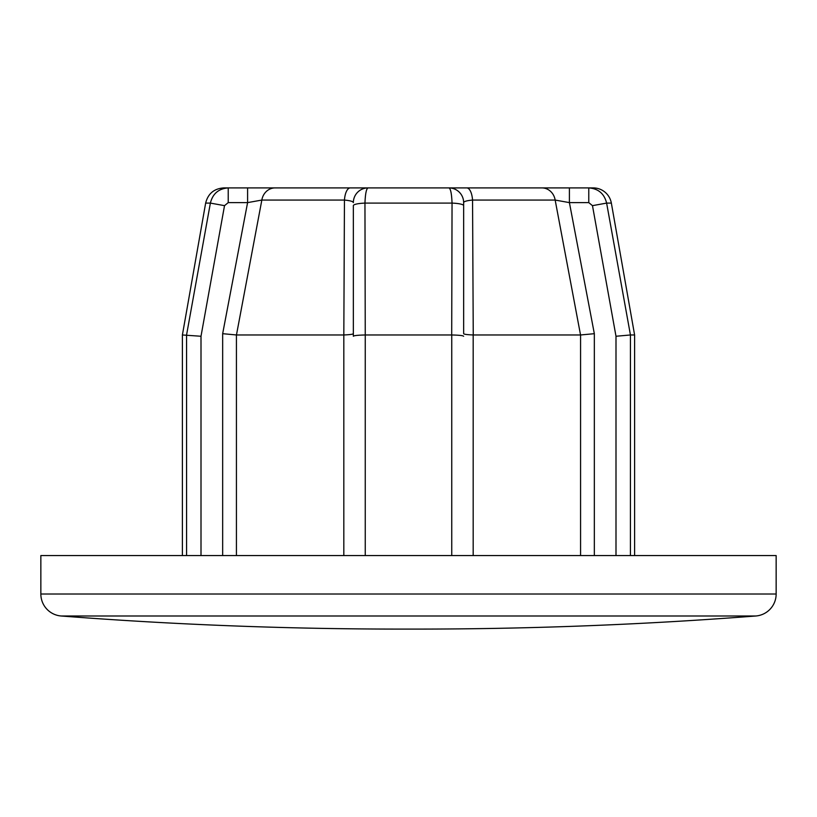 <?xml version="1.0" encoding="UTF-8"?>
<svg xmlns="http://www.w3.org/2000/svg" width="817" height="817" viewBox="0 0 817 817"><rect width="100%" height="100%" fill="white"/><g stroke="black" fill="none" stroke-linecap="round" stroke-linejoin="round"><path stroke-width="1.23" d="M551.884 187.91L448.942 187.91A14.706 14.706 0 0 1 463.647 202.616L463.647 333.683C463.974 334.296 467.15 334.725 473.176 334.97L473.176 555.56M353.353 336.257L353.353 333.683C352.985 334.286 349.809 334.715 343.824 334.97L344.447 200.063A14.706 5.882 -90 0 1 350.238 187.91L448.942 187.91C450.627 188.604 451.658 193.66 452.046 203.096L364.954 203.096L365.25 334.97C357.836 335.144 353.873 335.573 353.353 336.257L353.353 205.649A14.706 2.614 180 0 1 364.954 203.096C365.342 193.67 366.373 188.604 368.058 187.91L228.229 187.91C218.67 188.604 212.726 193.66 210.377 203.096L205.649 203.096C208.018 193.67 214.054 188.604 223.746 187.91L228.229 187.91L228.229 202.616L224.522 205.649L201.002 336.257L182.395 334.97L182.395 555.56M448.942 187.91L593.254 187.91A18.383 18.383 0 0 1 611.351 203.096L634.605 334.97L634.605 555.56M40.85 594.01L776.15 594.01L776.15 555.56L40.85 555.56L40.85 594.01A22.059 22.059 0 0 0 61.214 615.998A4411.8 4411.8 0 0 0 400.851 629.09L416.149 629.09A4411.8 4411.8 0 0 0 755.786 615.998L61.214 615.998M776.15 594.01A22.059 22.059 0 0 1 755.786 615.998M588.771 202.616L588.771 187.91C598.33 188.604 604.284 193.67 606.622 203.096L630.438 334.97L615.998 336.257L592.478 205.649L588.771 202.616L569.408 202.616L594.337 333.683L580.57 334.97L473.176 334.97M634.605 334.97L630.438 334.97L630.428 555.56M580.54 334.97L555.162 200.063L472.553 200.063L473.247 334.97M463.647 336.257C463.127 335.573 459.164 335.144 451.75 334.97L365.291 334.97M451.709 334.97L452.046 203.096A14.706 2.614 180 0 1 463.647 205.649L463.647 202.616C463.872 201.452 466.844 200.604 472.553 200.063A14.706 5.882 90 0 0 466.762 187.91M368.058 187.91A14.706 14.706 0 0 0 353.353 202.616C353.128 201.452 350.156 200.604 344.447 200.063L261.838 200.063L236.46 334.97L222.663 333.683L247.592 202.616L247.592 187.91M343.753 334.97L236.46 334.97M186.572 555.56L186.562 334.97L210.377 203.096L224.522 205.649M228.229 202.616L247.592 202.616L261.838 200.063A14.706 13.48 -90 0 1 275.115 187.91M541.885 187.91A14.706 13.48 90 0 1 555.162 200.063L569.408 202.616L569.408 187.91M611.351 203.096L606.622 203.096L592.478 205.649M201.002 336.257L201.002 555.56M222.663 555.56L222.663 333.683M365.25 334.97L365.25 555.56M451.75 555.56L451.75 334.97M615.998 555.56L615.998 336.257M594.337 333.683L594.337 555.56M580.57 555.56L580.57 334.97M236.43 334.97L236.43 555.56M343.824 555.56L343.824 334.97M205.649 203.096L182.395 334.97"/></g></svg>
